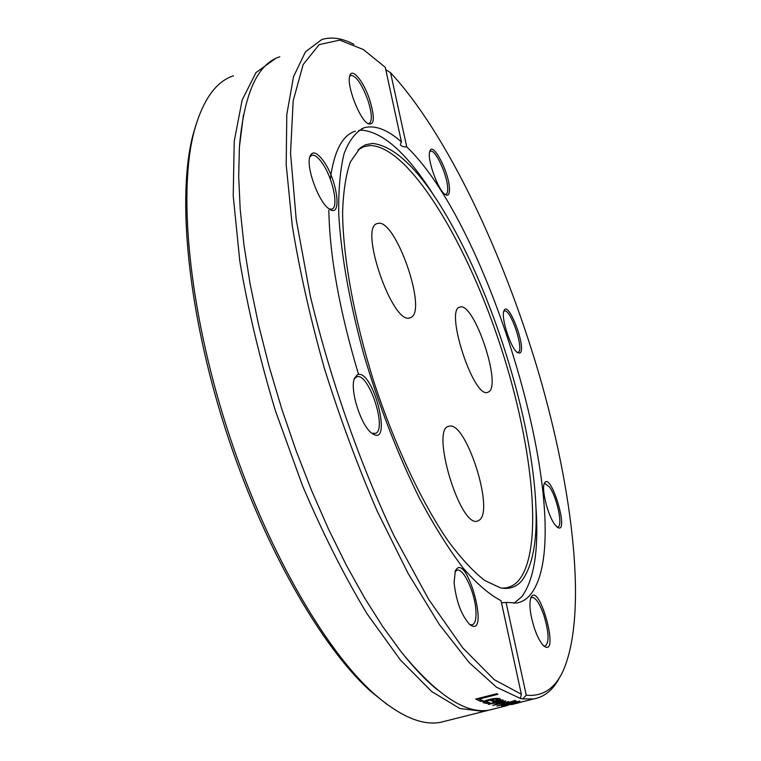 <?xml version="1.0" encoding="UTF-8"?>
<svg xmlns="http://www.w3.org/2000/svg" width="761" height="761" viewBox="0 0 761 761"><rect width="100%" height="100%" fill="white"/><g stroke="black" fill="none" stroke-linecap="round" stroke-linejoin="round"><path stroke-width="1.14" d="M479.601 519.963L477.404 521.123C459.815 527.734 430.022 427.463 449.104 426.246C465.532 420.376 494.355 508.909 479.601 519.963M488.562 391.953L487.582 392.372C473.361 398.507 444.262 308.414 460.025 307.083C473.96 301.66 502.136 385.561 488.562 391.953M410.303 317.698L409.875 317.832C392.581 325.575 358.307 225.95 377.504 223.534C395.168 216.704 428.576 312.923 410.303 317.698M446.241 720.886L440.581 722.313C422.174 725.842 400.105 716.415 374.374 694.032C324.291 649.78 264.467 545.456 226.559 426.769C188.652 308.072 177.979 191.886 194.236 130.987C202.787 99.995 215.858 81.598 233.427 75.815M196.043 124.538L193.037 134.735C176.904 195.187 187.425 310.117 224.885 427.425C262.345 544.733 321.551 647.887 371.254 691.787L386.759 704.182M275.254 58.721L255.991 72.59L242.16 99.995L234.226 141.318L233.218 195.71L239.791 261.08C247.962 309.156 259.815 359.002 275.358 410.626L302.526 485.727C322.968 533.632 344.476 576.305 367.04 613.756L400.286 659.863L431.715 691.549L459.891 708.52L483.834 711.449L489.266 710.08M385.76 69.651L390.574 72.733C446.755 133.146 503.354 253.213 538.636 372.785C573.518 492.101 587.673 614.821 563.197 670.688C554.988 688.61 542.679 696.781 526.279 695.193L522.664 698.893L533.585 698.969C543.344 697.209 551.325 691.292 557.547 681.238L560.924 675.112M522.664 698.893L520.438 698.493M353.913 44.357C342.174 38.126 331.444 36.538 321.732 39.591L305.503 51.758L293.518 76.661L286.792 114.531L286.193 164.747L292.262 225.703C299.644 270.878 310.326 318.364 324.319 368.153C339.967 418.046 357.651 465.846 377.389 511.563L408.105 573.413L439.259 624.41L469.204 662.631L496.591 687.269L520.438 698.474L521.342 694.222L501.042 600.705C489.551 594.731 476.957 583.887 463.259 568.153C449.142 549.651 434.826 526.916 420.31 499.929C398.336 455.877 379.492 407.411 363.796 354.521C349.603 302.907 341.023 254.307 338.759 214.545C338.36 189.86 340.148 169.522 344.124 153.541C349.213 140.271 355.92 131.672 364.243 127.743C375.04 124.823 387.444 129.57 401.456 141.974L385.256 67.329L363.444 49.589L339.739 40.124L319.163 44.604L303.144 64.58L293.166 100.871L290.55 153.142L296.21 219.491L310.393 296.352C329.998 378.312 359.706 463.249 393.97 535.687L428.69 599.383L462.802 647.953L494.193 679.611L521.342 694.222M279.782 56.799C257.38 63.886 243.92 93.993 239.401 147.13L238.688 176.552L240.21 209.522L244.034 245.594L250.169 284.224L258.569 324.747L269.118 366.45L281.646 408.552L295.924 450.236L311.668 490.721L328.571 529.237L346.293 565.119L364.49 597.775L382.831 626.712L400.971 651.587C436.538 695.05 466.008 714.541 489.399 710.061L494.65 708.738M519.896 701.062L496.895 706.027L514.94 700.5L515.977 700.672L500.909 705.2L519.896 701.062M483.083 700.814L480.61 701.433L475.739 699.055L496.838 693.69L497.932 694.298L479.354 699.017L483.083 700.814M485.28 703.259L482.921 702.251C482.978 701.49 484.909 700.615 488.724 699.625C494.184 698.341 497.903 698.027 499.901 698.693L500.453 699.188L499.872 699.797L493.737 701.737L489.58 700.13L485.499 701.927L489.922 702.641L487.069 703.364L485.28 703.259L484.985 701.68L483.625 701.442M508.748 701.613L492.805 705.409L502.469 701.889L488.191 704.267L502.27 699.854L503.287 700.187L492.253 703.545L505.665 700.891L495.82 704.439L508.748 701.613M503.925 706.084L501.547 706.246L505.057 705.114L518.945 702.289L503.925 706.084M511.487 704.619L521.304 702.156M520.762 702.289L513.038 704.229M501.499 602.817L506.055 602.417L526.279 695.193M480.79 699.74L477.632 698.569M480.334 699.854L480.61 701.433M479.221 698.17L479.354 699.017M491.596 699.625L494.774 700.891L498.036 699.54L495.23 699.036L491.596 699.625L491.482 699.007M495.126 698.465L495.23 699.036M491.568 699.473L490.759 699.15M499.054 698.474L497.922 698.912M486.916 702.574L487.069 703.364M489.456 699.445L489.58 700.13M493.48 700.396L493.737 701.737M499.644 698.608L499.872 699.797M492.148 703.031L492.253 703.545M488.99 704.011L489.095 704.524M504.495 705.694L511.887 704.087L504.495 705.694M503.487 705.533L503.611 706.056M390.574 72.733L406.755 146.911C402.94 146.959 400.8 146.102 400.334 144.324L401.456 141.974M506.055 602.417L516.995 602.988C522.35 601.951 526.945 599.012 530.798 594.198C580.177 530.997 493.413 229.679 406.755 146.911M554.75 524.453L557.223 527.154C570.36 536.467 550.774 469.927 544.362 483.349C541.214 488.981 547.872 515.473 554.75 524.453M449.428 188.024C448.781 171.71 432.752 141.118 429.889 151.106C426.541 158.193 438.127 190.726 445.366 194.616C448.372 196.348 449.732 194.15 449.428 188.024M519.849 353.066C527.24 349.632 508.319 299.092 503.972 310.773C500.586 317.08 510.897 348.861 517.566 352.647L519.849 353.066M534.545 628.71C537.608 637.423 540.786 643.226 544.067 646.118C560.239 658.198 539.292 580.843 530.95 597.452C528.857 604.044 530.056 614.46 534.545 628.71M513.941 603.33L521.846 596.643C534.412 579.302 539.064 548.652 535.801 504.695M434.911 197.156C408.381 154.825 384.162 132.5 362.246 130.198L358.688 130.435M355.368 131.177C342.46 135.058 334.098 151.02 330.293 179.073M328.838 210.217C329.675 256.314 339.577 311.04 358.545 374.402M544.096 484.091L544.981 483.549L549.49 487.002C557.09 497.133 563.245 526.726 557.718 526.935L556.89 526.888M530.664 598.194L532.006 597.328C535.677 597.528 539.587 603.349 543.735 614.793C548.957 632.22 549.432 642.655 545.152 646.099L543.849 645.937M455.04 571.701L457.18 570.141C463.649 568.096 475.064 592.943 475.939 610.693C476.405 619.245 475.083 623.982 471.982 624.914L469.765 624.553M354.255 378.921L356.88 376.724C368.552 372.481 387.178 428.319 375.772 433.323L371.939 433.294M309.727 157.061L311.782 155.206C314.54 154.578 317.927 157.08 321.96 162.711C332.766 177.437 339.216 207.896 331.672 209.161L329.304 208.999M349.632 76.433L350.916 75.339C356.186 75.843 361.817 84.052 367.82 99.957C372.053 113.313 372.471 121.161 369.085 123.501L367.668 123.482M429.68 151.839L430.545 151.211C435.197 148.956 447.116 174.45 447.649 187.606C447.887 191.61 447.306 193.865 445.889 194.359L445.014 194.378M357.328 374.707L354.445 378.369C349.537 389.537 360.933 425.703 371.71 433.114C393.656 449.799 373.261 367.763 357.328 374.707M369.608 99.472C363.663 81.417 352.067 67.225 349.822 75.729C346.217 84.509 359.23 118.897 367.896 123.634C374.498 125.803 375.068 117.746 369.608 99.472M323.454 160.99C316.861 152.105 312.343 150.592 309.898 156.471C305.751 167.135 318.916 202.768 329.247 208.961C342.526 219.101 337.58 180.129 323.454 160.99M454.079 582.584C456.191 601.371 461.413 615.345 469.737 624.534C491.083 640.382 466.265 548.947 455.297 571.026L454.079 582.584M503.734 311.515L504.476 311.04C510.631 308.462 524.443 349.822 518.241 352.238L517.204 352.372M372.652 143.401L365.565 144.771L360.096 148.005L350.355 161.979C345.875 174.745 343.287 191.525 342.602 212.309C342.907 256.876 354.036 318.678 373.841 381.67C394.398 444.481 421.718 502.507 448.067 540.881C461.08 558.403 473.323 571.625 484.795 580.529L500.319 587.815C509.166 589.623 516.434 587.15 522.094 580.396C536.077 560.809 539.635 524.339 532.776 471.011C523.092 395.511 492.767 301.413 456.134 232.923C425.894 176.466 398.06 146.626 372.652 143.401M501.851 588.11C508.614 588.243 514.312 585.59 518.935 580.139C544.8 547.749 532.11 438.422 497.761 337.722C463.649 236.994 408.067 146.416 370.265 145.513L363.815 146.673L357.984 149.936M497.513 698.351L497.675 699.216M483.444 701.566L483.701 702.955M495.069 700.814L495.173 701.376M449.104 426.246L448.476 426.445M377.504 223.534L376.923 223.744M371.254 691.787L374.374 694.032M193.037 134.735L194.236 130.987M440.581 722.313L483.834 711.449M489.399 710.061L507.463 705.523M512.581 704.239L515.587 703.478M520.695 702.203L533.585 698.969M497.818 698.36L498.027 699.473M485.271 700.672L485.499 701.927M361.627 128.761L364.243 127.743M356.386 376.885L356.88 376.724M243.434 115.016L239.401 147.13M400.971 651.587C413.832 667.825 426.027 680.619 437.556 689.961"/></g></svg>
